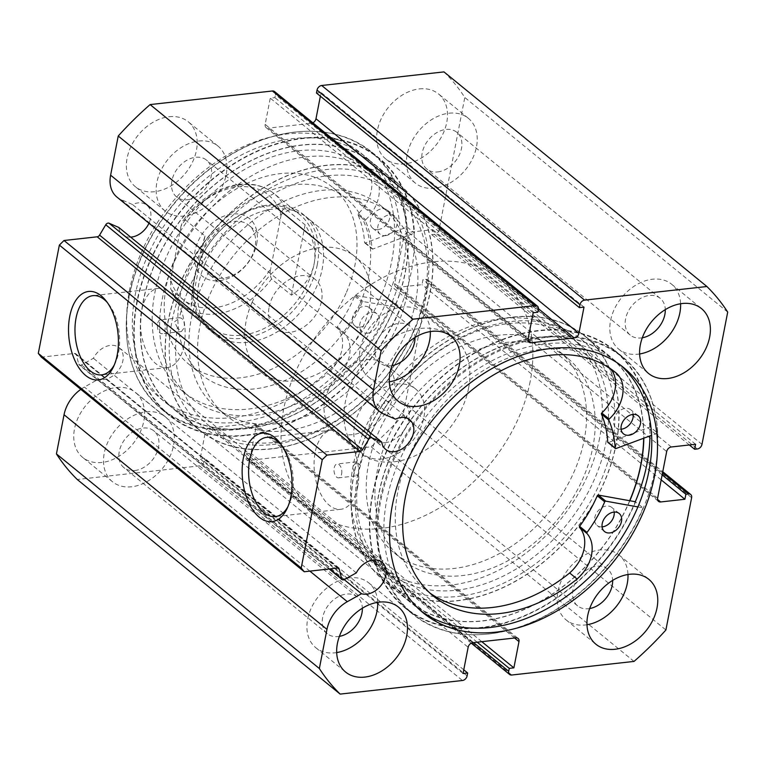 <?xml version="1.0" encoding="UTF-8"?>
<svg xmlns="http://www.w3.org/2000/svg" width="766" height="766" viewBox="0 0 766 766"><rect width="100%" height="100%" fill="white"/><g stroke="black" fill="none" stroke-linecap="round" stroke-linejoin="round"><path stroke-width="0.57" stroke-dasharray="3.83 2.87" d="M629.671 500.715A158.15 114.718 -50.8 0 1 409.877 601.683A158.15 114.718 -50.8 0 1 382.138 560.875A158.15 114.718 -50.8 0 1 444.108 382.425A158.15 114.718 -50.8 0 1 609.889 356.659A158.15 114.718 -50.8 0 1 637.638 397.468A158.15 114.718 -50.8 0 1 643.651 438.248M612.829 377.226A158.15 114.718 -50.8 0 1 550.859 555.676A158.15 114.718 -50.8 0 1 385.078 581.432A158.15 114.718 -50.8 0 1 357.329 540.633A158.15 114.718 -50.8 0 1 419.308 362.174A158.15 114.718 -50.8 0 1 585.09 336.418A158.15 114.718 -50.8 0 1 612.829 377.226M590.289 391.637A130.239 94.467 -50.8 0 1 539.245 538.603A130.239 94.467 -50.8 0 1 402.725 559.822A130.239 94.467 -50.8 0 1 379.879 526.213A130.239 94.467 -50.8 0 1 430.913 379.247A130.239 94.467 -50.8 0 1 567.434 358.038A130.239 94.467 -50.8 0 1 590.289 391.637M581.605 384.551A130.239 94.467 -50.8 0 1 530.57 531.518A130.239 94.467 -50.8 0 1 394.04 552.726A130.239 94.467 -50.8 0 1 371.194 519.128A130.239 94.467 -50.8 0 1 422.229 372.161A130.239 94.467 -50.8 0 1 558.759 350.943A130.239 94.467 -50.8 0 1 581.605 384.551M344.24 579.642L98.584 379.113A19.073 13.836 129.2 0 0 103.783 379.543A19.073 13.836 129.2 0 0 121.057 366.138A19.073 13.836 129.2 0 0 119.161 347.687A19.073 13.836 129.2 0 0 110.419 345.38A19.073 13.836 129.2 0 0 93.404 358.268L81.512 364.932A2.786 2.02 -50.8 0 1 80.487 365.277A2.786 2.02 -50.8 0 1 79.214 364.932A2.786 2.02 -50.8 0 1 78.678 364.061L76.341 354.658A2.786 2.02 129.2 0 0 75.805 353.777A2.786 2.02 129.2 0 0 74.522 353.442L41.345 357.138M116.872 197.025A32 23.21 129.2 0 0 120.865 199.457L132.518 204.532A19.073 13.836 -50.8 0 1 138.11 202.904A19.073 13.836 -50.8 0 1 146.852 205.211A19.073 13.836 -50.8 0 1 148.958 223.222M130.651 237.134A19.073 13.836 -50.8 0 1 122.732 234.76A19.073 13.836 -50.8 0 1 118.826 227.483M272.332 444.539A153.497 111.338 129.2 0 0 426.126 292.947A153.497 111.338 129.2 0 0 325.78 169.612A153.497 111.338 129.2 0 0 171.986 321.203A153.497 111.338 129.2 0 0 272.332 444.539M327.446 175.797A148.843 107.968 -50.8 0 1 395.658 193.798A148.843 107.968 -50.8 0 1 410.442 337.825A148.843 107.968 -50.8 0 1 275.626 442.403A148.843 107.968 -50.8 0 1 207.414 424.402A148.843 107.968 -50.8 0 1 177.434 327.791L181.418 331.544L184.271 327.666C184.711 321.299 183.084 318.005 179.378 317.794A148.843 107.968 -50.8 0 1 327.446 175.797M511.803 321.461A153.497 111.338 -50.8 0 1 612.149 444.797A153.497 111.338 -50.8 0 1 458.355 596.388A153.497 111.338 -50.8 0 1 358.009 473.053A153.497 111.338 -50.8 0 1 511.803 321.461M456.689 590.203A148.843 107.968 129.2 0 0 591.505 485.634A148.843 107.968 129.2 0 0 576.721 341.598A148.843 107.968 129.2 0 0 508.509 323.597A148.843 107.968 129.2 0 0 360.441 465.594L356.477 461.841L353.423 465.747C353.203 472.086 354.888 475.37 358.498 475.59A148.843 107.968 129.2 0 0 388.477 572.202A148.843 107.968 129.2 0 0 456.689 590.203M287.901 506.709A39.842 22.051 -96.3 0 0 288.792 504.966A39.842 22.051 -96.3 0 0 292.191 494.329A39.842 22.051 -96.3 0 0 282.214 445.774A39.842 22.051 -96.3 0 0 280.95 444.27M114.278 364.98A39.842 22.051 -96.3 0 0 115.168 363.237A39.842 22.051 -96.3 0 0 118.567 352.599A39.842 22.051 -96.3 0 0 108.59 304.045A39.842 22.051 -96.3 0 0 107.336 302.541M177.434 327.791L174.514 321.844L179.876 317.679L160.525 319.834A6.98 3.859 -96.3 0 0 157.576 323.731A6.98 3.859 -96.3 0 0 162.066 333.698A6.98 3.859 -96.3 0 0 165.016 329.801A6.98 3.859 -96.3 0 0 160.525 319.834M341.617 473.963A6.98 3.859 -96.3 0 0 337.126 463.985A6.98 3.859 -96.3 0 0 334.177 467.882A6.98 3.859 -96.3 0 0 338.668 477.86A6.98 3.859 -96.3 0 0 341.617 473.963M360.441 465.594L358.555 472.076L358.498 475.59L338.668 477.86M184.031 345.322A39.842 22.051 -96.3 0 0 158.38 288.38A39.842 22.051 -96.3 0 0 141.538 310.642A39.842 22.051 -96.3 0 0 167.189 367.584A39.842 22.051 -96.3 0 0 184.031 345.322M357.655 487.052A39.842 22.051 -96.3 0 0 332.004 430.109A39.842 22.051 -96.3 0 0 315.161 452.361A39.842 22.051 -96.3 0 0 340.813 509.304A39.842 22.051 -96.3 0 0 357.655 487.052M271.49 448.914A158.38 114.881 -50.8 0 1 198.901 429.764A158.38 114.881 -50.8 0 1 183.17 276.507A158.38 114.881 -50.8 0 1 326.622 165.236A158.38 114.881 -50.8 0 1 399.21 184.386A158.38 114.881 -50.8 0 1 414.942 337.643A158.38 114.881 -50.8 0 1 271.49 448.914M246.681 428.663A158.38 114.881 -50.8 0 1 174.102 409.523A158.38 114.881 -50.8 0 1 158.371 256.256A158.38 114.881 -50.8 0 1 301.823 144.985A158.38 114.881 -50.8 0 1 374.402 164.135A158.38 114.881 -50.8 0 1 390.133 317.402A158.38 114.881 -50.8 0 1 246.681 428.663M245.426 435.126A165.59 120.109 -50.8 0 1 169.545 415.105A165.59 120.109 -50.8 0 1 153.095 254.867A165.59 120.109 -50.8 0 1 303.077 138.531A165.59 120.109 -50.8 0 1 378.959 158.552A165.59 120.109 -50.8 0 1 395.409 318.79A165.59 120.109 -50.8 0 1 245.426 435.126M237.489 428.644A165.59 120.109 -50.8 0 1 161.607 408.623A165.59 120.109 -50.8 0 1 145.157 248.385A165.59 120.109 -50.8 0 1 295.14 132.049A165.59 120.109 -50.8 0 1 371.031 152.07A165.59 120.109 -50.8 0 1 387.472 312.308A165.59 120.109 -50.8 0 1 237.489 428.644M238.743 422.19A158.38 114.881 -50.8 0 1 166.165 403.04A158.38 114.881 -50.8 0 1 150.433 249.773A158.38 114.881 -50.8 0 1 293.885 138.512A158.38 114.881 -50.8 0 1 366.464 157.662A158.38 114.881 -50.8 0 1 382.196 310.919A158.38 114.881 -50.8 0 1 238.743 422.19M233.036 417.527A158.38 114.881 -50.8 0 1 160.458 398.387A158.38 114.881 -50.8 0 1 144.726 245.12A158.38 114.881 -50.8 0 1 288.179 133.849A158.38 114.881 -50.8 0 1 360.767 152.999A158.38 114.881 -50.8 0 1 376.499 306.266A158.38 114.881 -50.8 0 1 233.036 417.527M512.655 317.086A158.38 114.881 -50.8 0 1 585.234 336.236A158.38 114.881 -50.8 0 1 600.965 489.493A158.38 114.881 -50.8 0 1 457.513 600.764A158.38 114.881 -50.8 0 1 384.925 581.614A158.38 114.881 -50.8 0 1 369.193 428.357A158.38 114.881 -50.8 0 1 512.655 317.086M629.843 500.744A158.38 114.881 -50.8 0 1 482.312 621.015A158.38 114.881 -50.8 0 1 409.733 601.865A158.38 114.881 -50.8 0 1 394.002 448.598A158.38 114.881 -50.8 0 1 537.454 337.337A158.38 114.881 -50.8 0 1 610.033 356.477A158.38 114.881 -50.8 0 1 643.842 438.171M637.906 506.929L643.095 507.868L635.301 501.73A165.59 120.109 -50.8 0 1 481.058 627.469A165.59 120.109 -50.8 0 1 405.176 607.448A165.59 120.109 -50.8 0 1 388.726 447.21A165.59 120.109 -50.8 0 1 538.709 330.874A165.59 120.109 -50.8 0 1 614.591 350.895A165.59 120.109 -50.8 0 1 649.951 435.902M546.646 337.356A165.59 120.109 -50.8 0 1 622.528 357.377A165.59 120.109 -50.8 0 1 638.978 517.615A165.59 120.109 -50.8 0 1 488.995 633.951A165.59 120.109 -50.8 0 1 413.113 613.93A165.59 120.109 -50.8 0 1 396.664 453.692A165.59 120.109 -50.8 0 1 546.646 337.356M420.572 610.607A158.38 114.881 -50.8 0 1 417.671 608.338A158.38 114.881 -50.8 0 1 401.939 455.081A158.38 114.881 -50.8 0 1 545.392 343.81A158.38 114.881 -50.8 0 1 617.971 362.96A158.38 114.881 -50.8 0 1 620.776 365.353M586.976 624.74A41.862 30.362 -50.8 0 1 585.301 624.97A41.862 30.362 -50.8 0 1 566.122 619.905A41.862 30.362 -50.8 0 1 561.957 579.393A41.862 30.362 -50.8 0 1 599.874 549.988A41.862 30.362 -50.8 0 1 619.062 555.044A41.862 30.362 -50.8 0 1 627.976 574.51M639.6 353.978A41.862 30.362 -50.8 0 1 637.934 354.198A41.862 30.362 -50.8 0 1 618.746 349.143A41.862 30.362 -50.8 0 1 614.591 308.631A41.862 30.362 -50.8 0 1 652.508 279.226A41.862 30.362 -50.8 0 1 671.696 284.282A41.862 30.362 -50.8 0 1 680.601 303.748M336.686 652.575A41.862 30.362 -50.8 0 1 335.01 652.804A41.862 30.362 -50.8 0 1 315.831 647.739A41.862 30.362 -50.8 0 1 311.666 607.227A41.862 30.362 -50.8 0 1 349.583 577.823A41.862 30.362 -50.8 0 1 368.772 582.878A41.862 30.362 -50.8 0 1 377.686 602.344M389.31 381.813A41.862 30.362 -50.8 0 1 387.644 382.033A41.862 30.362 -50.8 0 1 368.456 376.977A41.862 30.362 -50.8 0 1 364.3 336.465A41.862 30.362 -50.8 0 1 402.217 307.061A41.862 30.362 -50.8 0 1 421.405 312.116A41.862 30.362 -50.8 0 1 430.31 331.582M366.732 359.666A41.862 30.362 -50.8 0 1 385.911 364.731A41.862 30.362 -50.8 0 1 390.066 405.233A41.862 30.362 -50.8 0 1 352.149 434.648A41.862 30.362 -50.8 0 1 332.971 429.582A41.862 30.362 -50.8 0 1 328.805 389.08A41.862 30.362 -50.8 0 1 366.732 359.666M396.491 383.967A41.862 30.362 -50.8 0 1 415.679 389.023A41.862 30.362 -50.8 0 1 419.835 429.535A41.862 30.362 -50.8 0 1 381.918 458.939A41.862 30.362 -50.8 0 1 362.73 453.884A41.862 30.362 -50.8 0 1 358.574 413.372A41.862 30.362 -50.8 0 1 396.491 383.967M419.356 88.904A41.862 30.362 -50.8 0 1 438.545 93.959A41.862 30.362 -50.8 0 1 442.7 134.471A41.862 30.362 -50.8 0 1 404.783 163.886A41.862 30.362 -50.8 0 1 385.604 158.821A41.862 30.362 -50.8 0 1 381.439 118.309A41.862 30.362 -50.8 0 1 419.356 88.904M449.125 113.196A41.862 30.362 -50.8 0 1 468.304 118.261A41.862 30.362 -50.8 0 1 472.469 158.773A41.862 30.362 -50.8 0 1 434.552 188.177A41.862 30.362 -50.8 0 1 415.364 183.122A41.862 30.362 -50.8 0 1 411.208 142.61A41.862 30.362 -50.8 0 1 449.125 113.196M116.442 387.5A41.862 30.362 -50.8 0 1 135.62 392.565A41.862 30.362 -50.8 0 1 139.776 433.068A41.862 30.362 -50.8 0 1 101.859 462.482A41.862 30.362 -50.8 0 1 82.68 457.417A41.862 30.362 -50.8 0 1 78.515 416.915A41.862 30.362 -50.8 0 1 116.442 387.5M146.201 411.802A41.862 30.362 -50.8 0 1 165.389 416.857A41.862 30.362 -50.8 0 1 169.545 457.369A41.862 30.362 -50.8 0 1 131.628 486.774A41.862 30.362 -50.8 0 1 112.439 481.718A41.862 30.362 -50.8 0 1 108.284 441.206A41.862 30.362 -50.8 0 1 146.201 411.802M169.066 116.738A41.862 30.362 -50.8 0 1 188.254 121.794A41.862 30.362 -50.8 0 1 192.41 162.306A41.862 30.362 -50.8 0 1 154.493 191.72A41.862 30.362 -50.8 0 1 135.304 186.655A41.862 30.362 -50.8 0 1 131.149 146.143A41.862 30.362 -50.8 0 1 169.066 116.738M198.834 141.03A41.862 30.362 -50.8 0 1 218.013 146.095A41.862 30.362 -50.8 0 1 222.178 186.607A41.862 30.362 -50.8 0 1 184.261 216.012A41.862 30.362 -50.8 0 1 165.073 210.956A41.862 30.362 -50.8 0 1 160.917 170.445A41.862 30.362 -50.8 0 1 198.834 141.03M187.411 199.763A23.717 17.206 129.2 0 0 208.898 183.103A23.717 17.206 129.2 0 0 206.542 160.142A23.717 17.206 129.2 0 0 195.675 157.279A23.717 17.206 129.2 0 0 174.188 173.949A23.717 17.206 129.2 0 0 176.544 196.9A23.717 17.206 129.2 0 0 187.411 199.763M392.01 365.621A23.717 17.206 -50.8 0 1 390.804 365.794A23.717 17.206 -50.8 0 1 379.926 362.921A23.717 17.206 -50.8 0 1 377.571 339.97A23.717 17.206 -50.8 0 1 399.057 323.3A23.717 17.206 -50.8 0 1 409.934 326.172A23.717 17.206 -50.8 0 1 414.99 337.471M134.787 470.535A23.717 17.206 129.2 0 0 156.274 453.865A23.717 17.206 129.2 0 0 153.918 430.913A23.717 17.206 129.2 0 0 143.041 428.041A23.717 17.206 129.2 0 0 121.555 444.711A23.717 17.206 129.2 0 0 123.91 467.662A23.717 17.206 129.2 0 0 134.787 470.535M339.386 636.383A23.717 17.206 -50.8 0 1 338.17 636.556A23.717 17.206 -50.8 0 1 327.302 633.693A23.717 17.206 -50.8 0 1 324.947 610.732A23.717 17.206 -50.8 0 1 346.433 594.071A23.717 17.206 -50.8 0 1 357.301 596.934A23.717 17.206 -50.8 0 1 362.356 608.233M437.702 171.929A23.717 17.206 129.2 0 0 459.188 155.268A23.717 17.206 129.2 0 0 456.833 132.307A23.717 17.206 129.2 0 0 445.965 129.444A23.717 17.206 129.2 0 0 424.479 146.114A23.717 17.206 129.2 0 0 426.834 169.066A23.717 17.206 129.2 0 0 437.702 171.929M642.301 337.787A23.717 17.206 -50.8 0 1 641.094 337.959A23.717 17.206 -50.8 0 1 630.217 335.087A23.717 17.206 -50.8 0 1 627.861 312.135A23.717 17.206 -50.8 0 1 649.348 295.465A23.717 17.206 -50.8 0 1 660.225 298.338A23.717 17.206 -50.8 0 1 665.281 309.636M385.078 442.7A23.717 17.206 129.2 0 0 406.564 426.03A23.717 17.206 129.2 0 0 404.209 403.079A23.717 17.206 129.2 0 0 393.331 400.206A23.717 17.206 129.2 0 0 371.845 416.876A23.717 17.206 129.2 0 0 374.201 439.828A23.717 17.206 129.2 0 0 385.078 442.7M589.676 608.549A23.717 17.206 -50.8 0 1 588.46 608.721A23.717 17.206 -50.8 0 1 577.593 605.858A23.717 17.206 -50.8 0 1 575.237 582.897A23.717 17.206 -50.8 0 1 596.724 566.237A23.717 17.206 -50.8 0 1 607.591 569.1A23.717 17.206 -50.8 0 1 612.647 580.398M274.534 91.547A4.653 3.37 -50.8 0 1 275.444 94.716L538.354 309.33M528.071 339.003L265.16 124.389L270.254 98.144L274.879 97.636L275.444 94.716M265.16 124.389A4.653 3.37 129.2 0 0 266.061 127.568A4.653 3.37 129.2 0 0 268.196 128.133L528.004 340.209M538.441 308.727L311.322 123.336L268.196 128.133M311.322 123.336A4.653 3.37 129.2 0 0 312.882 122.838M316.463 93.012L321.088 92.495L320.37 96.19M443.974 71.899A274.429 199.064 -50.8 0 1 464.79 97.474L439.071 229.762A4.653 3.37 -50.8 0 1 434.408 234.358L697.328 448.972M671.342 446.971L408.431 232.357L432.685 229.656L431.718 234.655L434.408 234.358M408.431 232.357A4.653 3.37 129.2 0 0 403.768 236.953L666.679 451.567M657.611 498.216L394.701 283.602L403.768 236.953M394.701 283.602A4.653 3.37 129.2 0 0 395.61 286.781A4.653 3.37 129.2 0 0 397.736 287.336L657.544 499.422M662.571 472.727L425.666 279.341L422.966 279.647L421.999 284.646L397.736 287.336M425.666 279.341A4.653 3.37 -50.8 0 1 427.801 279.906A4.653 3.37 -50.8 0 1 428.711 283.085L402.993 415.373A274.429 199.064 -50.8 0 1 371.108 446.808L248.816 460.404A4.653 3.37 -50.8 0 1 246.69 459.839A4.653 3.37 -50.8 0 1 245.781 456.67L473.541 642.588M514.589 638.021L256.064 426.997L250.961 453.233L246.346 453.75L245.781 456.67M256.064 426.997A4.653 3.37 129.2 0 0 255.155 423.818A4.653 3.37 129.2 0 0 253.029 423.253L515.939 637.867M472.814 642.664L209.894 428.05L253.029 423.253M209.894 428.05A4.653 3.37 129.2 0 0 205.24 432.646L468.15 647.26M467.107 675.909L204.187 461.295L204.761 458.374L200.137 458.891L205.24 432.646M204.187 461.295A4.653 3.37 -50.8 0 1 199.533 465.881L77.242 479.487M80.803 389.348A32 23.21 -50.8 0 1 84.394 387.069L98.584 379.113M727.7 312.088L464.79 97.474M634.018 661.422L371.108 446.808M402.993 415.373L665.903 629.987M537.789 312.25L274.879 97.636M533.174 312.767L270.254 98.144M583.998 307.109L321.088 92.495M477.18 642.186L246.346 453.75M481.804 641.669L250.961 453.233M463.047 673.505L200.137 458.891M463.765 669.81L204.761 458.374M689.352 444.969L431.718 234.655M695.605 444.27L432.685 229.656M661.173 479.88L421.999 284.646M662.15 474.882L422.966 279.647M395.428 419.155L132.518 204.532M356.314 572.882L93.404 358.268M405.329 334.33A130.239 94.467 -50.8 0 1 225.376 415.057A130.239 94.467 -50.8 0 1 210.143 293.991A130.239 94.467 -50.8 0 1 390.095 213.274A130.239 94.467 -50.8 0 1 405.329 334.33M396.654 327.245A130.239 94.467 -50.8 0 1 216.701 407.962A130.239 94.467 -50.8 0 1 201.458 286.905A130.239 94.467 -50.8 0 1 381.411 206.178A130.239 94.467 -50.8 0 1 396.654 327.245M204.838 264.165A74.417 53.984 -50.8 0 1 307.673 218.042A74.417 53.984 -50.8 0 1 316.377 287.212A74.417 53.984 -50.8 0 1 213.551 333.344A74.417 53.984 -50.8 0 1 204.838 264.165M251.966 302.637A74.417 53.984 -50.8 0 1 354.802 256.505A74.417 53.984 -50.8 0 1 363.505 325.684A74.417 53.984 -50.8 0 1 260.679 371.816A74.417 53.984 -50.8 0 1 251.966 302.637M359.647 304.475A113.962 82.661 -50.8 0 1 202.186 375.11A113.962 82.661 -50.8 0 1 188.857 269.182A113.962 82.661 -50.8 0 1 346.318 198.547A113.962 82.661 -50.8 0 1 359.647 304.475M346.002 293.34A113.962 82.661 -50.8 0 1 188.551 363.974A113.962 82.661 -50.8 0 1 175.213 258.046A113.962 82.661 -50.8 0 1 332.674 187.411A113.962 82.661 -50.8 0 1 346.002 293.34M417.566 331.563A158.15 114.718 -50.8 0 1 199.055 429.582A158.15 114.718 -50.8 0 1 180.546 282.587A158.15 114.718 -50.8 0 1 399.057 184.568A158.15 114.718 -50.8 0 1 417.566 331.563M392.757 311.322A158.15 114.718 -50.8 0 1 174.246 409.341A158.15 114.718 -50.8 0 1 155.747 262.336A158.15 114.718 -50.8 0 1 374.258 164.317A158.15 114.718 -50.8 0 1 392.757 311.322M256.687 243.923A37.208 26.992 129.2 0 0 232.366 214.02A37.208 26.992 129.2 0 0 195.081 250.769A37.208 26.992 129.2 0 0 219.411 280.672A37.208 26.992 129.2 0 0 256.687 243.923M202.674 252.684A31.626 22.942 -50.8 0 1 221.996 225.788A31.626 22.942 -50.8 0 1 248.864 225.271A31.626 22.942 -50.8 0 1 255.049 246.863A31.626 22.942 -50.8 0 1 235.727 273.759A31.626 22.942 -50.8 0 1 208.859 274.276A31.626 22.942 -50.8 0 1 202.674 252.684M269.153 306.946A31.626 22.942 -50.8 0 1 288.466 280.05A31.626 22.942 -50.8 0 1 315.333 279.533A31.626 22.942 -50.8 0 1 321.519 301.124A31.626 22.942 -50.8 0 1 302.206 328.02A31.626 22.942 -50.8 0 1 275.339 328.537A31.626 22.942 -50.8 0 1 269.153 306.946M285.258 208.639A72.1 52.299 129.2 0 0 273.96 193.52A72.1 52.299 129.2 0 0 185.142 219.775L183.026 220.522L181.025 226.161A67.446 48.919 -50.8 0 1 237.623 186.942A67.446 48.919 -50.8 0 1 281.141 215.026C281.668 210.88 283.037 208.754 285.258 208.639L305.098 224.84C313.447 238.188 316.444 251.238 314.098 263.992A72.1 52.299 -50.8 0 1 270.063 325.301A72.1 52.299 -50.8 0 1 208.821 326.479A72.1 52.299 -50.8 0 1 194.727 277.263A72.1 52.299 -50.8 0 1 238.753 215.964A72.1 52.299 -50.8 0 1 300.004 214.777A72.1 52.299 -50.8 0 1 314.098 263.992C311.494 276.689 303.939 287.078 291.434 295.159L271.585 278.968C270.015 275.779 269.728 272.303 270.743 268.531A67.446 48.919 -50.8 0 1 214.145 307.75A67.446 48.919 -50.8 0 1 170.626 279.667L170.761 289.05L171.469 290.103A72.1 52.299 129.2 0 0 182.777 305.222A72.1 52.299 129.2 0 0 271.585 278.968M317.258 264.787A74.417 53.984 -50.8 0 1 271.815 328.078A74.417 53.984 -50.8 0 1 208.591 329.294A74.417 53.984 -50.8 0 1 194.037 278.498A74.417 53.984 -50.8 0 1 239.49 215.208A74.417 53.984 -50.8 0 1 302.714 213.992A74.417 53.984 -50.8 0 1 317.258 264.787M599.615 438.133A148.843 107.968 -50.8 0 1 508.72 564.705A148.843 107.968 -50.8 0 1 382.272 567.146A148.843 107.968 -50.8 0 1 353.183 465.546A148.843 107.968 -50.8 0 1 444.079 338.974A148.843 107.968 -50.8 0 1 570.526 336.533A148.843 107.968 -50.8 0 1 599.615 438.133M530.168 381.449A148.843 107.968 -50.8 0 1 439.272 508.011A148.843 107.968 -50.8 0 1 312.825 510.453A148.843 107.968 -50.8 0 1 283.726 408.853A148.843 107.968 -50.8 0 1 374.622 282.281A148.843 107.968 -50.8 0 1 501.069 279.839A148.843 107.968 -50.8 0 1 530.168 381.449M468.562 388.295A74.417 53.984 -50.8 0 1 423.11 451.586A74.417 53.984 -50.8 0 1 359.886 452.802A74.417 53.984 -50.8 0 1 345.342 401.997A74.417 53.984 -50.8 0 1 390.784 338.716A74.417 53.984 -50.8 0 1 454.008 337.5A74.417 53.984 -50.8 0 1 468.562 388.295M185.142 219.775L204.982 235.976C200.644 250.731 197.226 264.49 194.727 277.263C192.276 289.941 191.146 299.621 191.318 306.295L171.469 290.103M281.141 215.026L270.743 268.531M305.098 224.84L291.434 295.159M181.025 226.161L170.626 279.667M204.982 235.976L191.318 306.295M393.274 301.737L355.721 295.504A0.929 0.67 129.2 0 0 354.668 296.212A115.819 84.011 -50.8 0 1 337.279 326.9A0.929 0.67 129.2 0 0 337.203 327.944A33.857 24.56 -50.8 0 1 327.791 373.454L335.249 379.553A144.2 104.597 -50.8 0 1 257.807 414.904A144.2 104.597 -50.8 0 1 190.408 397.631A144.2 104.597 -50.8 0 1 175.74 258.793A144.2 104.597 -50.8 0 1 305.366 156.944A144.2 104.597 -50.8 0 1 372.774 174.217A144.2 104.597 -50.8 0 1 373.061 174.457L365.583 168.424A33.857 24.56 -50.8 0 1 358.268 213.666A0.929 0.67 129.2 0 0 357.952 214.748A115.819 84.011 -50.8 0 1 364.578 242.487A0.929 0.67 129.2 0 0 365.411 242.956L407.052 226.995A166.05 120.454 129.2 0 0 371.816 152.118A166.05 120.454 129.2 0 0 294.192 132.221A166.05 120.454 129.2 0 0 144.927 249.515A166.05 120.454 129.2 0 0 161.808 409.389A166.05 120.454 129.2 0 0 239.432 429.286A166.05 120.454 129.2 0 0 393.274 301.737L400.714 307.808L363.161 301.574A0.929 0.67 129.2 0 0 362.107 302.283A115.819 84.011 -50.8 0 1 344.719 332.971A0.929 0.67 129.2 0 0 344.643 334.014A33.857 24.56 -50.8 0 1 335.23 379.524L335.249 379.553M367.603 333.191A11.624 8.436 129.2 0 0 378.059 324.976A11.624 8.436 129.2 0 0 376.882 313.782A11.624 8.436 129.2 0 0 371.443 312.394A11.624 8.436 129.2 0 0 360.987 320.6A11.624 8.436 129.2 0 0 362.174 331.802A11.624 8.436 129.2 0 0 367.603 333.191M360.164 327.12A11.624 8.436 129.2 0 0 370.62 318.905A11.624 8.436 129.2 0 0 369.432 307.712A11.624 8.436 129.2 0 0 364.003 306.314A11.624 8.436 129.2 0 0 353.547 314.529A11.624 8.436 129.2 0 0 354.725 325.722A11.624 8.436 129.2 0 0 360.164 327.12M385.595 235.631A11.624 8.436 129.2 0 0 396.041 227.425A11.624 8.436 129.2 0 0 394.863 216.223A11.624 8.436 129.2 0 0 389.425 214.834A11.624 8.436 129.2 0 0 378.969 223.05A11.624 8.436 129.2 0 0 380.156 234.243A11.624 8.436 129.2 0 0 385.595 235.631M378.145 229.561A11.624 8.436 129.2 0 0 388.601 221.345A11.624 8.436 129.2 0 0 387.424 210.152A11.624 8.436 129.2 0 0 381.985 208.754A11.624 8.436 129.2 0 0 371.529 216.97A11.624 8.436 129.2 0 0 372.716 228.172A11.624 8.436 129.2 0 0 378.145 229.561M335.23 379.524L327.81 373.482A144.2 104.597 -50.8 0 1 250.367 408.833A144.2 104.597 -50.8 0 1 182.959 391.56A144.2 104.597 -50.8 0 1 168.3 252.723A144.2 104.597 -50.8 0 1 297.926 150.873A144.2 104.597 -50.8 0 1 365.334 168.147A144.2 104.597 -50.8 0 1 365.621 168.386M407.052 226.995L414.492 233.065A166.05 120.454 129.2 0 0 379.256 158.189A166.05 120.454 129.2 0 0 301.632 138.292A166.05 120.454 129.2 0 0 152.367 255.585A166.05 120.454 129.2 0 0 169.248 415.469A166.05 120.454 129.2 0 0 246.872 435.366A166.05 120.454 129.2 0 0 400.714 307.808M373.061 174.457L373.032 174.495A33.857 24.56 -50.8 0 1 365.708 219.746A0.929 0.67 129.2 0 0 365.392 220.819A115.819 84.011 -50.8 0 1 372.017 248.557A0.929 0.67 129.2 0 0 372.851 249.036L414.492 233.065M365.583 168.424L373.032 174.495M643.095 507.868A166.05 120.454 -50.8 0 1 488.421 633.961A166.05 120.454 -50.8 0 1 412.319 613.882A166.05 120.454 -50.8 0 1 395.821 453.194A166.05 120.454 -50.8 0 1 546.235 336.533A166.05 120.454 -50.8 0 1 622.327 356.611A166.05 120.454 -50.8 0 1 657.64 433.039L650.2 426.959L608.539 442.47A0.929 0.67 -50.8 0 1 608.338 442.518M621.082 429.209A11.624 8.436 -50.8 0 1 616.055 427.773A11.624 8.436 -50.8 0 1 614.897 416.522A11.624 8.436 -50.8 0 1 625.429 408.355A11.624 8.436 -50.8 0 1 630.753 409.762A11.624 8.436 -50.8 0 1 633.166 414.396M602.095 526.884A11.624 8.436 -50.8 0 1 597.068 525.447A11.624 8.436 -50.8 0 1 595.91 514.197A11.624 8.436 -50.8 0 1 606.442 506.029A11.624 8.436 -50.8 0 1 611.775 507.437A11.624 8.436 -50.8 0 1 614.179 512.071M614.629 371.769L609.564 367.632A144.2 104.597 129.2 0 0 608.386 366.655A144.2 104.597 129.2 0 0 542.309 349.219A144.2 104.597 129.2 0 0 411.696 450.523A144.2 104.597 129.2 0 0 426.02 590.059A144.2 104.597 129.2 0 0 429.831 592.98M635.656 501.787A166.05 120.454 -50.8 0 1 480.981 627.881A166.05 120.454 -50.8 0 1 404.879 607.811A166.05 120.454 -50.8 0 1 388.381 447.124A166.05 120.454 -50.8 0 1 538.795 330.462A166.05 120.454 -50.8 0 1 614.887 350.531A166.05 120.454 -50.8 0 1 650.2 426.959M657.64 433.039L651.627 435.28M610.646 368.858A33.857 24.56 129.2 0 0 609.535 367.67L609.564 367.632M613.365 370.801L609.535 367.67M344.422 579.546L81.512 364.932M701.982 444.376L439.071 229.762M511.736 675.018L248.816 460.404M199.533 465.881L462.444 680.505M428.711 283.085L691.621 497.699M74.522 353.442L337.442 568.056M383.776 414.071L120.865 199.457M337.758 568.046L76.341 354.658M78.678 364.061L329.648 568.927M309.876 571.13L84.394 387.069M355.721 295.504L363.161 301.574M365.411 242.956L372.851 249.036M364.578 242.487L372.017 248.557M357.952 214.748L365.392 220.819M358.268 213.666L365.708 219.746M337.279 326.9L344.719 332.971M354.668 296.212L362.107 302.283M337.203 327.944L344.643 334.014M615.979 448.541L608.539 442.47M409.877 601.683L385.078 581.432M402.725 559.822L394.04 552.726M567.434 358.038L558.759 350.943M609.889 356.659L585.09 336.418M382.071 562.301L119.161 347.687M409.772 419.825L146.852 205.211M385.652 449.374L122.732 234.76M282.214 445.774L279.676 442.556M108.59 304.045L106.053 300.827M356.477 461.841L337.126 463.985M158.38 288.38L92.916 295.657M332.004 430.109L266.539 437.386M174.102 409.523L198.901 429.764M161.607 408.623L169.545 415.105M160.458 398.387L166.165 403.04M610.033 356.477L585.234 336.236M622.528 357.377L614.591 350.895M623.677 367.613L617.971 362.96M619.062 555.044L648.831 579.345M671.696 284.282L701.455 308.583M368.772 582.878L398.54 607.179M421.405 312.116L451.164 336.418M415.679 389.023L385.911 364.731M468.304 118.261L438.545 93.959M165.389 416.857L135.62 392.565M218.013 146.095L188.254 121.794M409.934 326.172L206.542 160.142M357.301 596.934L153.918 430.913M660.225 298.338L456.833 132.307M607.591 569.1L404.209 403.079M395.658 193.798L576.721 341.598M207.414 424.402L388.477 572.202M577.593 605.858L374.201 439.828M630.217 335.087L426.834 169.066M327.302 633.693L123.91 467.662M379.926 362.921L176.544 196.9M165.073 210.956L135.304 186.655M112.439 481.718L82.68 457.417M415.364 183.122L385.604 158.821M362.73 453.884L332.971 429.582M368.456 376.977L398.224 401.269M315.831 647.739L345.59 672.041M618.746 349.143L648.515 373.435M566.122 619.905L595.881 644.206M427.801 279.906L662.762 471.712M395.61 286.781L658.521 501.395M266.061 127.568L528.98 342.182M255.155 423.818L518.075 638.432M471.262 643.162L246.69 459.839M423.368 613.001L417.671 608.338M413.113 613.93L405.176 607.448M409.733 601.865L384.925 581.614M360.767 152.999L366.464 157.662M371.031 152.07L378.959 158.552M374.402 164.135L399.21 184.386M340.813 509.304L275.348 516.59M167.189 367.584L101.725 374.861M181.418 331.544L162.066 333.698M115.168 363.237L113.406 366.933M288.792 504.966L287.03 508.662M75.805 353.777L338.716 568.401M329.169 568.975L79.214 364.932M225.376 415.057L216.701 407.962M354.802 256.505L307.673 218.042M202.186 375.11L188.551 363.974M199.055 429.582L174.246 409.341M399.057 184.568L374.258 164.317M346.318 198.547L332.674 187.411M260.679 371.816L213.551 333.344M390.095 213.274L381.411 206.178M315.333 279.533L248.864 225.271M382.272 567.146L312.825 510.453M359.886 452.802L208.591 329.294M454.008 337.5L302.714 213.992M570.526 336.533L501.069 279.839M300.004 214.777L273.96 193.52C265.792 186.99 256.007 183.821 244.593 184.012C235.66 184.242 226.659 186.521 217.611 190.868C204.015 197.542 192.486 207.423 183.026 220.522M208.821 326.479L182.777 305.222C177.549 300.923 173.537 295.532 170.761 289.05M275.339 328.537L208.859 274.276M369.432 307.712L376.882 313.782M387.424 210.152L394.863 216.223M182.959 391.56L190.408 397.631M161.808 409.389L169.248 415.469M371.816 152.118L379.256 158.189M365.334 168.147L372.774 174.217M372.716 228.172L380.156 234.243M354.725 325.722L362.174 331.802M364.769 242.899L372.209 248.969M638.202 415.833L630.753 409.762M619.215 513.507L611.775 507.437M615.826 372.726L608.386 366.655M433.46 596.139L426.02 590.059M412.319 613.882L404.879 607.811M622.327 356.611L614.887 350.531M604.508 531.527L597.068 525.447M623.495 433.853L616.055 427.773"/><path stroke-width="1.15" d="M643.651 438.248A158.15 114.718 -50.8 0 1 629.671 500.715M304.255 571.752L41.345 357.138L38.3 353.394L301.21 568.018L304.255 571.752L337.442 568.056A2.786 2.02 -50.8 0 1 338.716 568.401A2.786 2.02 -50.8 0 1 339.252 569.272L341.588 578.684A2.786 2.02 129.2 0 0 342.124 579.556A2.786 2.02 129.2 0 0 343.407 579.891A2.786 2.02 129.2 0 0 344.422 579.546L356.314 572.882A19.073 13.836 -50.8 0 1 373.329 559.994A19.073 13.836 -50.8 0 1 382.071 562.301A19.073 13.836 -50.8 0 1 383.967 580.762A19.073 13.836 -50.8 0 1 366.694 594.157A19.073 13.836 -50.8 0 1 361.495 593.727L344.24 579.642M148.958 223.222A19.073 13.836 -50.8 0 1 131.474 237.067A19.073 13.836 -50.8 0 1 130.651 237.134M371.97 437.836A2.786 2.02 129.2 0 0 368.666 439.387L105.756 224.773A2.786 2.02 -50.8 0 1 109.059 223.222L371.97 437.836L381.736 442.097A19.073 13.836 129.2 0 0 385.652 449.374A19.073 13.836 129.2 0 0 394.385 451.681A19.073 13.836 129.2 0 0 411.658 438.286A19.073 13.836 129.2 0 0 409.772 419.825A19.073 13.836 129.2 0 0 401.03 417.527A19.073 13.836 129.2 0 0 395.428 419.155L383.776 414.071A32 23.21 -50.8 0 1 379.783 411.639A32 23.21 -50.8 0 1 373.53 389.798L381.142 350.627A274.429 199.064 129.2 0 1 413.027 319.192L535.319 305.596L272.399 90.982A4.653 3.37 -50.8 0 1 274.534 91.547L537.454 306.161A4.653 3.37 129.2 0 0 535.319 305.596M381.736 442.097L118.826 227.483L109.059 223.222M243.368 458.049A44.495 24.617 83.7 0 1 279.676 442.556A44.495 24.617 83.7 0 1 290.821 496.78A44.495 24.617 83.7 0 1 287.03 508.662A44.495 24.617 83.7 0 1 255.557 513.536A44.495 24.617 83.7 0 1 243.368 458.049M280.95 444.27A39.842 22.051 -96.3 0 0 266.539 437.386A39.842 22.051 -96.3 0 0 249.697 459.648A39.842 22.051 -96.3 0 0 275.348 516.59A39.842 22.051 -96.3 0 0 287.901 506.709M69.744 316.32A44.495 24.617 83.7 0 1 106.053 300.827A44.495 24.617 83.7 0 1 117.198 355.06A44.495 24.617 83.7 0 1 113.406 366.933A44.495 24.617 83.7 0 1 81.933 371.807A44.495 24.617 83.7 0 1 69.744 316.32M107.336 302.541A39.842 22.051 -96.3 0 0 92.916 295.657A39.842 22.051 -96.3 0 0 76.073 317.919A39.842 22.051 -96.3 0 0 101.725 374.861A39.842 22.051 -96.3 0 0 114.278 364.98M643.842 438.171A158.38 114.881 -50.8 0 1 629.843 500.744M649.951 435.902A165.59 120.109 -50.8 0 1 635.301 501.73L598.313 495.075A0.929 0.67 -50.8 0 0 597.26 495.765A115.819 84.011 129.2 0 1 579.594 526.347A0.929 0.67 -50.8 0 0 579.508 527.401A33.857 24.56 129.2 0 1 569.626 572.949L577.066 579.019A33.857 24.56 129.2 0 0 586.947 533.471A0.929 0.67 -50.8 0 1 587.034 532.427A115.819 84.011 129.2 0 0 604.7 501.845A0.929 0.67 -50.8 0 1 605.753 501.146L637.906 506.929M620.776 365.353A158.38 114.881 -50.8 0 1 632.611 518.448A158.38 114.881 -50.8 0 1 490.25 627.488A158.38 114.881 -50.8 0 1 420.572 610.607M551.099 348.473A158.38 114.881 -50.8 0 1 623.677 367.613A158.38 114.881 -50.8 0 1 639.409 520.88A158.38 114.881 -50.8 0 1 495.956 632.151A158.38 114.881 -50.8 0 1 423.368 613.001A158.38 114.881 -50.8 0 1 407.636 459.734A158.38 114.881 -50.8 0 1 551.099 348.473M629.642 574.28A41.862 30.362 -50.8 0 1 648.831 579.345A41.862 30.362 -50.8 0 1 652.986 619.857A41.862 30.362 -50.8 0 1 615.069 649.262A41.862 30.362 -50.8 0 1 595.881 644.206A41.862 30.362 -50.8 0 1 591.725 603.694A41.862 30.362 -50.8 0 1 629.642 574.28M627.976 574.51A41.862 30.362 -50.8 0 1 586.976 624.74M682.276 303.518A41.862 30.362 -50.8 0 1 701.455 308.583A41.862 30.362 -50.8 0 1 705.62 349.085A41.862 30.362 -50.8 0 1 667.703 378.5A41.862 30.362 -50.8 0 1 648.515 373.435A41.862 30.362 -50.8 0 1 644.359 332.932A41.862 30.362 -50.8 0 1 682.276 303.518M680.601 303.748A41.862 30.362 -50.8 0 1 639.6 353.978M379.352 602.114A41.862 30.362 -50.8 0 1 398.54 607.179A41.862 30.362 -50.8 0 1 402.696 647.691A41.862 30.362 -50.8 0 1 364.779 677.096A41.862 30.362 -50.8 0 1 345.59 672.041A41.862 30.362 -50.8 0 1 341.435 631.529A41.862 30.362 -50.8 0 1 379.352 602.114M377.686 602.344A41.862 30.362 -50.8 0 1 336.686 652.575M431.986 331.352A41.862 30.362 -50.8 0 1 451.164 336.418A41.862 30.362 -50.8 0 1 455.33 376.92A41.862 30.362 -50.8 0 1 417.413 406.334A41.862 30.362 -50.8 0 1 398.224 401.269A41.862 30.362 -50.8 0 1 394.069 360.767A41.862 30.362 -50.8 0 1 431.986 331.352M430.31 331.582A41.862 30.362 -50.8 0 1 389.31 381.813M414.99 337.471A23.717 17.206 -50.8 0 1 392.01 365.621M362.356 608.233A23.717 17.206 -50.8 0 1 339.386 636.383M665.281 309.636A23.717 17.206 -50.8 0 1 642.301 337.787M612.647 580.398A23.717 17.206 -50.8 0 1 589.676 608.549M38.3 353.394L59.355 245.091L64.009 240.495L97.196 236.809A2.786 2.02 129.2 0 0 99.57 235.133L362.481 449.747L368.666 439.387M105.756 224.773L99.57 235.133M373.53 389.798L110.62 175.184A32 23.21 129.2 0 0 116.872 197.025L379.783 411.639M110.62 175.184L118.232 136.013A274.429 199.064 -50.8 0 1 150.117 104.578L272.399 90.982M312.882 122.838A4.653 3.37 129.2 0 0 315.985 118.74L578.895 333.354L583.998 307.109L579.383 307.626L579.948 304.705L317.028 90.091L316.463 93.012L579.383 307.626M320.37 96.19L315.985 118.74M317.028 90.091A4.653 3.37 -50.8 0 1 321.691 85.495L443.974 71.899L706.894 286.513A274.429 199.064 129.2 0 1 727.7 312.088L701.982 444.376A4.653 3.37 129.2 0 1 697.328 448.972L694.628 449.269L695.605 444.27L671.342 446.971A4.653 3.37 -50.8 0 0 666.679 451.567L657.611 498.216A4.653 3.37 -50.8 0 0 658.521 501.395A4.653 3.37 -50.8 0 0 660.656 501.96L684.909 499.26L685.886 494.262L688.577 493.965L662.571 472.727M361.495 593.727L347.314 601.683A32 23.21 129.2 0 0 326.967 629.365L319.355 668.527A274.429 199.064 129.2 0 0 340.161 694.101L77.242 479.487A274.429 199.064 -50.8 0 1 56.435 453.912L64.047 414.741A32 23.21 -50.8 0 1 80.803 389.348M473.541 642.588L508.691 671.284L509.256 668.364L513.881 667.856L518.984 641.611A4.653 3.37 -50.8 0 0 518.075 638.432A4.653 3.37 -50.8 0 0 515.939 637.867L472.814 642.664A4.653 3.37 -50.8 0 0 468.15 647.26L463.047 673.505L467.672 672.988L467.107 675.909A4.653 3.37 129.2 0 1 462.444 680.505L340.161 694.101M508.691 671.284A4.653 3.37 129.2 0 0 509.601 674.453A4.653 3.37 129.2 0 0 511.736 675.018L634.018 661.422A274.429 199.064 129.2 0 0 665.903 629.987L691.621 497.699A4.653 3.37 129.2 0 0 690.712 494.52A4.653 3.37 129.2 0 0 688.577 493.965M321.691 85.495L584.602 300.119L706.894 286.513M584.602 300.119A4.653 3.37 129.2 0 0 579.948 304.705M578.895 333.354A4.653 3.37 -50.8 0 1 574.241 337.95L538.441 308.727M528.004 340.209L531.116 342.747L574.241 337.95M531.116 342.747A4.653 3.37 -50.8 0 1 528.98 342.182A4.653 3.37 -50.8 0 1 528.071 339.003L533.174 312.767L537.789 312.25L538.354 309.33A4.653 3.37 129.2 0 0 537.454 306.161M362.481 449.747A2.786 2.02 -50.8 0 1 360.116 451.423L97.196 236.809M64.009 240.495L326.929 455.109L360.116 451.423M326.929 455.109L322.266 459.705L59.355 245.091M301.21 568.018L322.266 459.705M413.027 319.192L150.117 104.578M118.232 136.013L381.142 350.627M319.355 668.527L56.435 453.912M509.256 668.364L477.18 642.186M513.881 667.856L481.804 641.669M467.672 672.988L463.765 669.81M694.628 449.269L689.352 444.969M684.909 499.26L661.173 479.88M685.886 494.262L662.15 474.882M651.627 435.28L615.979 448.541A0.929 0.67 -50.8 0 1 615.155 448.053A115.819 84.011 129.2 0 0 608.855 420.132A0.929 0.67 -50.8 0 1 609.19 419.059A33.857 24.56 129.2 0 0 616.975 373.741L614.629 371.769M633.166 414.396A11.624 8.436 -50.8 0 1 621.379 429.18A11.624 8.436 -50.8 0 1 621.082 429.209M632.869 414.425A11.624 8.436 -50.8 0 1 638.202 415.833A11.624 8.436 -50.8 0 1 639.351 427.083A11.624 8.436 -50.8 0 1 628.819 435.251A11.624 8.436 -50.8 0 1 623.495 433.853A11.624 8.436 -50.8 0 1 622.337 422.593A11.624 8.436 -50.8 0 1 632.869 414.425M614.179 512.071A11.624 8.436 -50.8 0 1 602.392 526.855A11.624 8.436 -50.8 0 1 602.095 526.884M613.882 512.1A11.624 8.436 -50.8 0 1 619.215 513.507A11.624 8.436 -50.8 0 1 620.364 524.758A11.624 8.436 -50.8 0 1 609.832 532.925A11.624 8.436 -50.8 0 1 604.508 531.527A11.624 8.436 -50.8 0 1 603.349 520.267A11.624 8.436 -50.8 0 1 613.882 512.1M617.003 373.712A144.2 104.597 129.2 0 0 615.826 372.726A144.2 104.597 129.2 0 0 549.749 355.3A144.2 104.597 129.2 0 0 419.136 456.603A144.2 104.597 129.2 0 0 433.46 596.139A144.2 104.597 129.2 0 0 499.547 613.566A144.2 104.597 129.2 0 0 577.085 579.048M429.831 592.98A144.2 104.597 129.2 0 0 492.098 607.495A144.2 104.597 129.2 0 0 569.645 572.978M608.338 442.518A0.929 0.67 -50.8 0 1 607.716 441.982A115.819 84.011 129.2 0 0 601.415 414.061A0.929 0.67 -50.8 0 1 601.75 412.989A33.857 24.56 129.2 0 0 610.646 368.858M577.066 579.019L569.626 572.949M616.975 373.741L613.365 370.801M326.967 629.365L64.047 414.741M518.984 641.611L514.589 638.021M657.544 499.422L660.656 501.96M339.252 569.272L337.758 568.046M329.648 568.927L341.588 578.684M347.314 601.683L309.876 571.13M605.753 501.146L598.313 495.075M604.7 501.845L597.26 495.765M587.034 532.427L579.594 526.347M586.947 533.471L579.508 527.401M608.855 420.132L601.415 414.061M615.155 448.053L607.716 441.982M609.19 419.059L601.75 412.989M662.762 471.712L690.712 494.52M509.601 674.453L471.262 643.162M342.124 579.556L329.169 568.975M615.347 448.474L607.907 442.403"/></g></svg>
